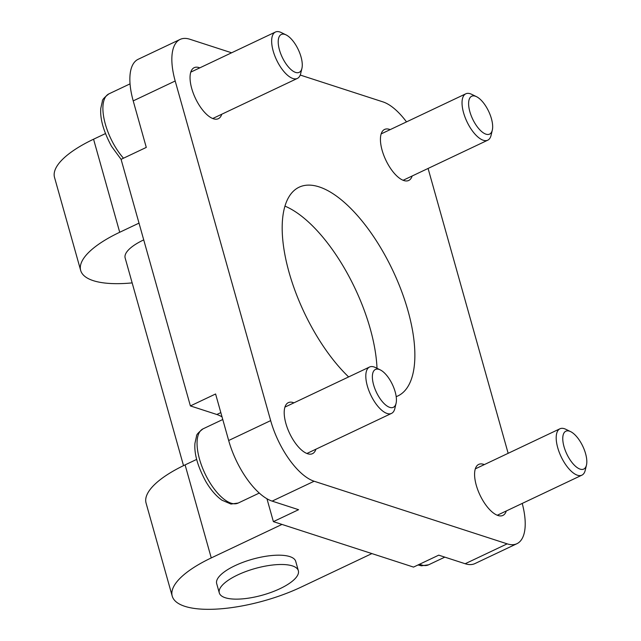 <?xml version="1.0" encoding="UTF-8"?>
<svg xmlns="http://www.w3.org/2000/svg" width="641" height="641" viewBox="0 0 641 641"><rect width="100%" height="100%" fill="white"/><g stroke="black" fill="none" stroke-linecap="round" stroke-linejoin="round"><path stroke-width="0.96" d="M522.231 503.425A56.448 23.965 -115.3 0 1 516.942 543.688L474.957 563.575A56.448 23.965 -115.3 0 1 465.174 563.735L438.732 555.162L413.533 567.093L273.387 521.63L298.586 509.699L272.137 501.118A56.448 23.965 -115.3 0 1 228.669 440.503L215.592 393.983L190.393 405.921L121.085 159.345L146.284 147.414L133.208 100.885A56.448 23.965 -115.3 0 1 138.127 59.309L180.121 39.413A56.448 23.965 -115.3 0 1 189.896 39.261L231.609 52.786M222.018 416.858A56.448 23.965 -115.3 0 0 216.834 414.495L190.393 405.921M371.9 553.584L301.158 587.092A87.24 29.358 -15.7 0 1 172.221 596.114A87.24 29.358 -15.7 0 1 211.258 557.926L281.992 524.418M172.221 596.114L146.068 503.073A87.24 29.358 -15.7 0 1 185.097 464.885L196.667 459.405M132.15 282.889A87.24 29.358 -15.7 0 1 80.678 270.454A87.24 29.358 -15.7 0 1 119.715 232.266L139.017 223.124M80.678 270.454L54.525 177.413A87.24 29.358 -15.7 0 1 93.562 139.217L105.436 133.592M284.933 206.122A115.468 49.02 -115.3 0 1 377.012 368.303M348.632 376.924A115.468 49.02 -115.3 0 1 287.945 268.242A115.468 49.02 -115.3 0 1 299.107 187.204A115.468 49.02 -115.3 0 1 319.106 186.876A115.468 49.02 -115.3 0 1 401.386 290.694A115.468 49.02 -115.3 0 1 397.957 395.906A115.468 49.02 -115.3 0 1 396.194 396.643M292.416 565.907A41.056 13.814 -15.7 0 1 298.345 570.706A41.056 13.814 -15.7 0 1 271.616 592.18A41.056 13.814 -15.7 0 1 225.231 597.724A41.056 13.814 -15.7 0 1 219.302 592.925A41.056 13.814 -15.7 0 1 246.032 571.452A41.056 13.814 -15.7 0 1 292.416 565.907M143.728 239.886A41.056 13.814 164.3 0 0 125.147 257.954L183.518 465.638M298.345 570.706L295.733 561.404A41.056 13.814 164.3 0 0 289.804 556.596A41.056 13.814 164.3 0 0 243.412 562.149A41.056 13.814 164.3 0 0 216.682 583.622L219.302 592.925M300.228 75.053L382.933 101.879A56.448 23.965 -115.3 0 1 406.506 121.886M516.942 543.688A56.448 23.965 -115.3 0 1 507.167 543.848L314.13 481.231A56.448 23.965 -115.3 0 1 270.662 420.616L175.193 80.998A56.448 23.965 -115.3 0 1 180.121 39.413M428.084 168.455L508.153 453.307M315.909 449.205A28.228 11.979 -115.3 0 1 312.496 453.668A28.228 11.979 -115.3 0 1 307.608 453.74A28.228 11.979 -115.3 0 1 287.497 428.364A28.228 11.979 -115.3 0 1 288.33 402.644A28.228 11.979 -115.3 0 1 293.225 402.572A28.228 11.979 -115.3 0 1 293.939 402.828M506.302 510.973A28.228 11.979 -115.3 0 1 502.889 515.428A28.228 11.979 -115.3 0 1 498.001 515.508A28.228 11.979 -115.3 0 1 477.882 490.125A28.228 11.979 -115.3 0 1 478.723 464.405A28.228 11.979 -115.3 0 1 483.61 464.332A28.228 11.979 -115.3 0 1 484.332 464.589M221.754 114.242A28.228 11.979 -115.3 0 1 218.341 118.697A28.228 11.979 -115.3 0 1 213.453 118.777A28.228 11.979 -115.3 0 1 193.342 93.402A28.228 11.979 -115.3 0 1 194.175 67.682A28.228 11.979 -115.3 0 1 199.071 67.601A28.228 11.979 -115.3 0 1 199.784 67.866M412.147 176.003A28.228 11.979 -115.3 0 1 408.734 180.458A28.228 11.979 -115.3 0 1 403.846 180.538A28.228 11.979 -115.3 0 1 383.727 155.162A28.228 11.979 -115.3 0 1 384.568 129.442A28.228 11.979 -115.3 0 1 389.456 129.362A28.228 11.979 -115.3 0 1 390.177 129.626M273.387 521.63L266.952 498.754M568.679 457.586A20.937 8.886 64.7 0 0 586.475 465.07A20.937 8.886 64.7 0 0 580.906 442.683A20.937 8.886 64.7 0 0 570.642 431.641A20.937 8.886 64.7 0 0 562.806 437.234A20.937 8.886 64.7 0 0 568.679 457.586M586.475 465.07L585.241 470.262A25.656 10.897 -115.3 0 1 581.908 475.157A25.656 10.897 -115.3 0 1 563.431 461.095A25.656 10.897 -115.3 0 1 559.946 428.781A25.656 10.897 -115.3 0 1 565.843 429.302L570.642 431.641M378.286 395.826A20.937 8.886 64.7 0 0 396.082 403.309A20.937 8.886 64.7 0 0 390.513 380.922A20.937 8.886 64.7 0 0 380.249 369.881A20.937 8.886 64.7 0 0 372.413 375.474A20.937 8.886 64.7 0 0 378.286 395.826M396.082 403.309L394.856 408.501A25.656 10.897 -115.3 0 1 391.523 413.397A25.656 10.897 -115.3 0 1 373.046 399.335A25.656 10.897 -115.3 0 1 369.553 367.021A25.656 10.897 -115.3 0 1 375.45 367.533L380.249 369.881M284.131 60.863A20.937 8.886 64.7 0 0 301.927 68.339A20.937 8.886 64.7 0 0 296.358 45.96A20.937 8.886 64.7 0 0 286.094 34.91A20.937 8.886 64.7 0 0 278.258 40.511A20.937 8.886 64.7 0 0 284.131 60.863M301.927 68.339L300.701 73.539A25.656 10.897 -115.3 0 1 297.368 78.426A25.656 10.897 -115.3 0 1 278.891 64.372A25.656 10.897 -115.3 0 1 275.398 32.05A25.656 10.897 -115.3 0 1 281.295 32.571L286.094 34.91M474.524 122.623A20.937 8.886 64.7 0 0 492.32 130.099A20.937 8.886 64.7 0 0 486.751 107.72A20.937 8.886 64.7 0 0 476.487 96.671A20.937 8.886 64.7 0 0 468.651 102.272A20.937 8.886 64.7 0 0 474.524 122.623M492.32 130.099L491.086 135.299A25.656 10.897 -115.3 0 1 487.753 140.187A25.656 10.897 -115.3 0 1 469.276 126.133A25.656 10.897 -115.3 0 1 465.791 93.81A25.656 10.897 -115.3 0 1 471.688 94.331L476.487 96.671M216.834 414.495L220.825 412.604M185.097 464.885L211.258 557.926M93.562 139.217L119.715 232.266M465.174 563.735L507.167 543.848M272.137 501.118L314.13 481.231M228.669 440.503L270.662 420.616M133.208 100.885L175.193 80.998M444.806 557.133L428.597 564.809A41.056 17.427 -115.3 0 1 419.639 564.2M208.645 480.558A41.056 17.427 -115.3 0 1 203.053 428.845C198.446 432.427 196.274 434.854 196.539 436.136L194.96 443.243C194.055 453.62 197.636 466.311 205.705 481.311C210.585 489.66 215.993 495.95 221.922 500.18L230.984 504.05L238.204 503.049A41.056 17.427 -115.3 0 1 208.645 480.558M123.497 158.199A41.056 17.427 -115.3 0 1 114.491 145.595A41.056 17.427 -115.3 0 1 108.898 93.874C104.291 97.456 102.119 99.892 102.384 101.174L100.805 108.273C99.9 118.657 103.481 131.349 111.55 146.348L121.093 159.361M559.946 428.781L475.31 468.867M581.908 475.157L497.28 515.244M418.028 564.961L421.377 565.811L428.597 564.809M369.553 367.021L284.916 407.107M391.523 413.397L306.887 453.483M222.764 419.51L203.053 428.845M259.293 493.057L238.204 503.049M275.398 32.05L190.762 72.137M297.368 78.426L212.732 118.513M130.035 83.867L108.898 93.874M465.791 93.81L381.155 133.897M487.753 140.187L403.125 180.273"/></g></svg>

